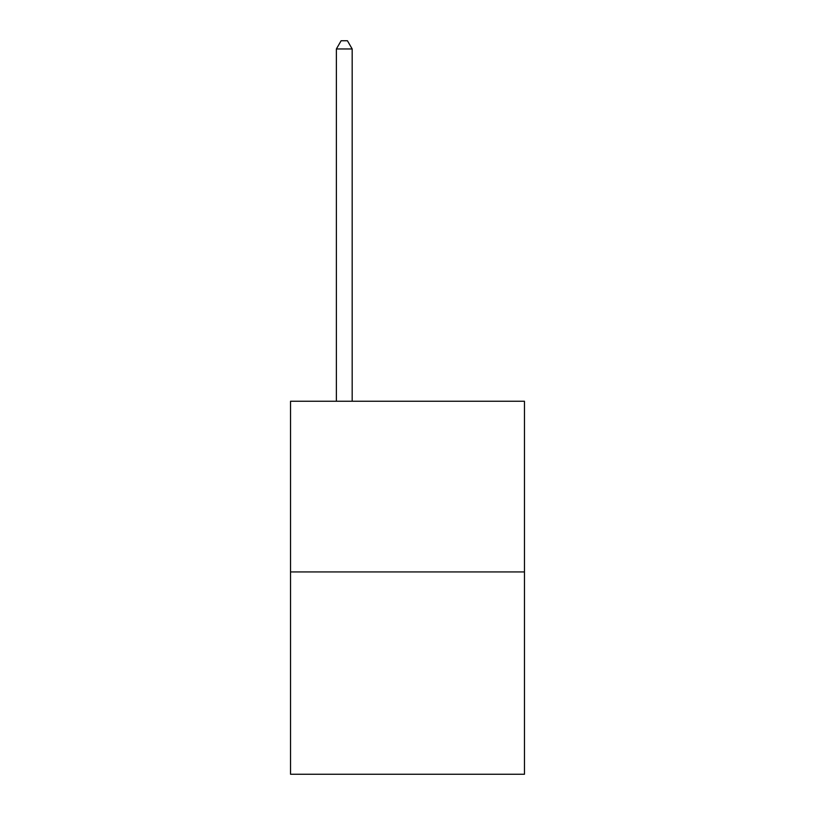 <?xml version="1.0" encoding="UTF-8"?>
<svg xmlns="http://www.w3.org/2000/svg" width="815" height="815" viewBox="0 0 815 815"><rect width="100%" height="100%" fill="white"/><g stroke="black" fill="none" stroke-linecap="round" stroke-linejoin="round"><path stroke-width="1.22" d="M524.463 571.936L524.463 401.245L290.537 401.245L290.537 774.25L524.463 774.25L524.463 571.936L290.537 571.936M352.182 401.245L352.182 48.971L336.371 48.971L336.371 401.245M336.371 48.971L341.118 40.75L347.435 40.75L352.182 48.971"/></g></svg>
